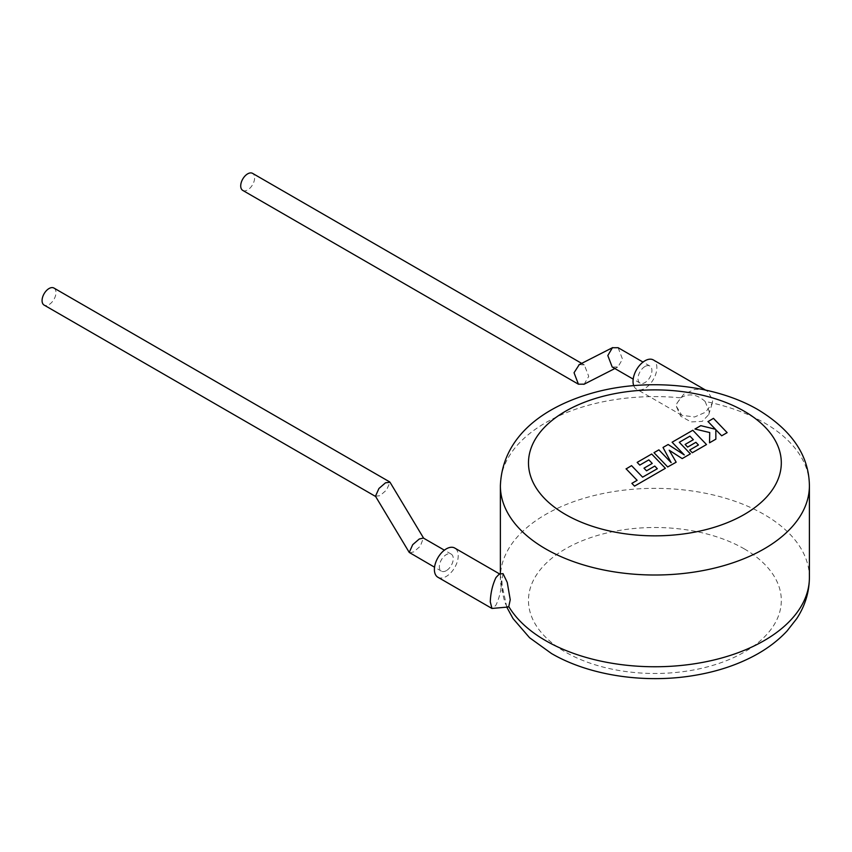 <?xml version="1.0" encoding="UTF-8"?>
<svg xmlns="http://www.w3.org/2000/svg" width="852" height="852" viewBox="0 0 852 852"><rect width="100%" height="100%" fill="white"/><g stroke="black" fill="none" stroke-linecap="round" stroke-linejoin="round"><path stroke-width="0.64" stroke-dasharray="4.26 3.19" d="M657.318 468.866L642.61 477.29L631.556 465.767L626.082 468.919L637.136 480.453L631.864 483.489L634.516 486.247L665.38 468.44L651.684 454.148L637.158 462.529L639.777 465.245L648.83 460.016L652.238 463.563L643.995 468.323L646.53 470.964L654.783 466.204L657.318 468.728M667.691 467.098L676.126 462.231L669.203 450.367L682.196 458.727L690.386 453.999L679.289 442.422L689.95 436.277L693.358 439.824L685.114 444.584L687.649 447.215L695.903 442.454L698.438 445.117L689.683 450.175L692.303 452.891L706.5 444.691L692.804 430.398L672.1 442.358L684.294 455.075L668.149 444.637L663.016 447.598L671.142 462.764L658.884 449.984L653.995 452.806L667.691 467.098M727.15 432.773L713.454 418.481L707.98 421.633L715.435 429.387L700.802 425.787L694.955 429.163L709.716 432.688L709.535 442.944L715.861 439.291L715.829 429.845L721.676 435.926L727.15 432.773M644.953 366.53A9.83 5.676 120 0 0 638.531 375.189A9.83 5.676 120 0 0 640.044 383.07A9.83 5.676 120 0 0 644.953 382.58A9.83 5.676 120 0 0 651.386 373.921A9.83 5.676 120 0 0 649.874 366.04A9.83 5.676 120 0 0 644.953 366.53M618.126 347.712L622.503 359.161L617.924 366.978L612.194 366.999M242.756 190.401A9.83 5.676 120 0 0 247.666 189.911A9.83 5.676 120 0 0 254.088 181.252A9.83 5.676 120 0 0 252.586 173.371M703.976 389.737L707.448 391.164L712.751 399.939L712.219 403.347L705.584 412.198L694.614 416.99L681.792 415.286L676.488 406.521L677.02 403.113L683.655 394.263L694.614 389.47L701.675 389.268M633.718 385.637A16.859 9.734 120 0 0 636.529 389.151A16.859 9.734 120 0 0 644.953 388.32A16.859 9.734 120 0 0 655.965 373.464A16.859 9.734 120 0 0 653.388 359.959M705.105 401.441L709.205 411.463L708.715 414.668L702.25 421.378L691.036 421.91L680.663 416.17L676.445 406.649L676.935 403.369L680.684 397.852C688.831 392.964 696.968 394.167 705.105 401.441A154.51 89.204 180 0 1 764.148 422.72A154.51 89.204 180 0 1 809.4 485.8M446.31 570.67A9.83 5.676 -60 0 1 441.4 571.159A9.83 5.676 -60 0 1 439.888 563.278A9.83 5.676 -60 0 1 446.31 554.62A9.83 5.676 -60 0 1 451.23 554.13A9.83 5.676 -60 0 1 452.731 562.011A9.83 5.676 -60 0 1 446.31 570.67M409.652 552.831L413.763 551.872L420.334 546.196L423.38 538.049M375.476 496.237L379.992 495.683L386.563 489.996L390.014 482.253M53.942 288.051A9.83 5.676 -60 0 1 55.444 295.932A9.83 5.676 -60 0 1 49.022 304.601A9.83 5.676 -60 0 1 44.112 305.091M437.885 577.241A16.859 9.734 120 0 0 446.31 576.41A16.859 9.734 120 0 0 457.322 561.553A16.859 9.734 120 0 0 454.744 548.049M499.304 574.024L500.007 574.184L501.679 580.84C501.317 589.808 499.41 597.891 495.97 605.08L492.648 608.605M503.031 573.652L501.892 580.819L502.552 592.449C504.597 603.216 506.674 607.913 508.772 606.539M579.243 364.624L584.355 364.912L588.732 376.371L584.152 384.177M744.286 548.88A126.415 72.984 180 0 1 744.286 652.099A126.415 72.984 180 0 1 565.504 652.099A126.415 72.984 180 0 1 565.504 548.88A126.415 72.984 180 0 1 744.286 548.88M809.4 577.549A154.51 89.204 0 0 0 764.148 514.48A154.51 89.204 0 0 0 595.761 495.14A154.51 89.204 0 0 0 500.38 577.549A154.51 89.204 0 0 0 502.552 592.449M500.38 485.8A154.51 89.204 180 0 1 680.684 397.852M640.044 383.07L633.196 379.119M617.615 367.137L614.867 368.533M681.792 415.286L636.529 389.151M441.4 571.159L434.552 567.208M500.38 573.918L500.38 577.549L506.791 607.146M451.23 554.13L444.382 550.179M708.726 414.668L712.219 403.347M707.448 391.164L705.552 390.078M584.355 364.912L581.682 363.378M649.874 366.04L643.026 362.089"/><path stroke-width="1.28" d="M626.082 468.792L637.136 480.315L631.864 483.361L634.516 486.119L665.38 468.302L651.684 454.01L637.158 462.391L639.777 465.107L648.83 459.878L652.238 463.424L643.995 468.185L646.53 470.826L654.783 466.065L657.318 468.728L642.61 477.152L631.556 465.629L626.082 468.919M676.126 462.093L669.203 450.229L682.196 458.589L690.386 453.86L679.289 442.294L689.95 436.139L693.358 439.685L685.114 444.446L687.649 447.087L695.903 442.316L698.438 444.989L689.683 450.037L692.303 452.753L706.5 444.552L692.804 430.26L672.1 442.22L684.294 454.936L668.149 444.499L663.016 447.46L671.142 462.625L658.884 449.845L653.995 452.668L667.691 466.96L676.126 462.231M707.98 421.495L715.435 429.248L700.802 425.649L694.955 429.025L709.716 432.55L709.535 442.806L715.861 439.153L715.829 429.706L721.676 435.787L727.15 432.635L713.454 418.343L707.98 421.633M633.196 379.119L612.194 366.999L607.817 355.54L612.407 347.733L618.126 347.712L643.026 362.089M584.152 384.177L578.423 384.199L574.046 372.75L579.243 364.624M581.682 363.378L252.586 173.371A9.83 5.676 120 0 0 247.666 173.851A9.83 5.676 120 0 0 241.244 182.52A9.83 5.676 120 0 0 242.756 190.401L578.423 384.199M705.552 390.078L653.388 359.959A16.859 9.734 120 0 0 644.953 360.79A16.859 9.734 120 0 0 633.718 385.637M701.675 389.268L703.976 389.737M444.382 550.179L423.38 538.049L419.269 539.007L412.698 544.684L409.248 552.437L434.552 567.208M423.636 538.198L390.014 482.253L385.509 482.807L378.927 488.494L375.476 496.237L409.248 552.437M375.625 496.492L44.112 305.091A9.83 5.676 -60 0 1 42.6 297.21A9.83 5.676 -60 0 1 49.022 288.54A9.83 5.676 -60 0 1 53.942 288.051L389.609 481.859M508.005 607.029L491.945 608.456L490.273 601.789C490.635 592.822 492.541 584.738 495.97 577.549L499.304 574.024L503.031 573.641L507.249 582.427L510.241 599.733L508.772 606.539L508.005 607.018M499.677 573.992L454.744 548.049A16.859 9.734 120 0 0 446.31 548.88A16.859 9.734 120 0 0 435.297 563.736A16.859 9.734 120 0 0 437.885 577.241L491.945 608.456M508.772 606.539A154.51 89.204 0 0 0 545.631 640.629A154.51 89.204 0 0 0 714.019 659.97A154.51 89.204 0 0 0 809.4 577.549C809.262 592.257 805.023 605.964 796.695 618.68L786.982 631.066C777.823 640.853 766.683 649.203 753.562 656.125C736.873 664.901 718.193 671.152 697.522 674.869C647.307 684.092 590.287 676.168 551.457 653.495L529.571 637.733L513 618.541L506.791 607.146M500.38 485.8C502.339 436.064 544.513 405.712 596.283 391.973C649.831 377.873 715.339 384.657 758.323 409.865C792.051 430.441 809.07 455.756 809.4 485.8A154.51 89.204 180 0 1 714.019 568.22A154.51 89.204 180 0 1 545.631 548.88A154.51 89.204 180 0 1 500.38 485.8L500.38 573.918M565.504 514.47A126.415 72.984 0 0 0 744.286 514.47A126.415 72.984 0 0 0 744.286 411.26A126.415 72.984 0 0 0 565.504 411.26A126.415 72.984 0 0 0 565.504 514.47M614.867 368.533L583.854 384.337M809.4 485.8L809.4 577.549M612.705 347.573L578.934 364.773"/></g></svg>
